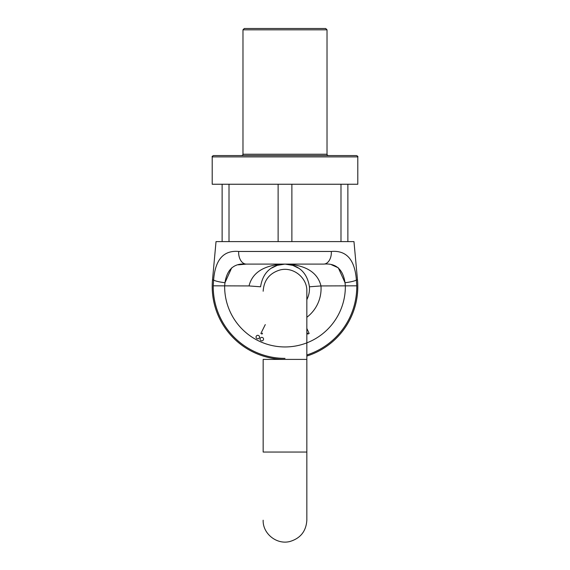 <?xml version="1.0" encoding="UTF-8"?>
<svg xmlns="http://www.w3.org/2000/svg" width="570" height="570" viewBox="0 0 570 570"><rect width="100%" height="100%" fill="white"/><g stroke="black" fill="none" stroke-linecap="round" stroke-linejoin="round"><path stroke-width="0.85" d="M285 155.567L356.478 155.567C357.696 156.123 358.138 156.565 357.796 156.892L212.204 156.892C211.862 156.565 212.304 156.123 213.522 155.567L285 155.567M212.204 156.892L212.204 184.245L357.796 184.245L357.796 156.892M222.129 184.245L222.129 241.602L229.012 241.602L229.012 184.245M278.117 184.245L278.117 241.602L291.883 241.602L291.883 184.245M340.988 184.245L340.988 241.602L347.871 241.602L347.871 184.245M327.023 29.825L242.977 29.825L244.302 28.5L325.698 28.5L327.023 29.825L327.023 154.242C326.688 154.563 327.13 155.004 328.349 155.567M338.323 267.857L345.028 282.713C342.976 269.197 335.858 262.998 323.674 264.102L246.326 264.102C234.177 262.969 227.06 269.175 224.972 282.713L224.651 285.94A60.349 60.349 0 0 0 285 346.952A60.349 60.349 0 0 0 345.349 285.94L345.028 282.713A11.578 1.703 173.2 0 0 356.385 279.934L357.49 279.934L353.97 241.602L216.03 241.602L212.51 279.934L213.615 279.934C215.239 259.599 223.59 250.102 238.68 251.463A11.578 7.681 90 0 0 246.326 264.102L238.303 264.829M260.583 286.788C263.361 268.705 275.93 264.366 285 264.102C294.07 264.366 306.639 268.705 309.417 286.788C306.639 268.705 294.07 264.366 285 264.102C275.93 264.366 263.361 268.705 260.583 286.788L249.026 285.94C253.337 268.263 271.712 264.452 285 264.102C298.288 264.452 316.663 268.263 320.974 285.94A36.067 36.067 0 0 1 306.838 317.291M238.68 251.463L331.32 251.463C346.453 250.152 354.804 259.642 356.385 279.934L356.763 285.812A71.77 71.77 0 0 1 306.838 354.968M285 358.373A71.77 71.77 0 0 1 213.237 285.812L213.615 279.934A11.578 1.703 -173.2 0 0 224.972 282.713L231.677 267.857M260.07 339.107A1.738 1.738 0 0 0 261.808 340.846A1.738 1.738 0 0 0 263.547 339.107A1.738 1.738 0 0 0 261.808 337.376A1.738 1.738 0 0 0 260.07 339.107M256.044 337.062A1.738 1.738 0 0 0 257.783 338.801A1.738 1.738 0 0 0 259.521 337.062A1.738 1.738 0 0 0 257.783 335.324A1.738 1.738 0 0 0 256.044 337.062M265.285 324.594L260.875 333.486L262.086 334.034L262.535 333.129M306.838 334.44L307.487 333.037L307.928 334.02L309.132 333.478L306.838 328.42M331.32 251.463A11.578 7.681 90 0 1 323.674 264.102M309.417 286.788A24.489 24.489 0 0 1 306.838 299.663A24.489 24.489 0 0 0 309.417 286.788L320.974 285.94L356.763 285.812M292.745 265.356L285 264.102L277.255 265.356L285 264.102L246.326 264.102M331.597 264.801L338.224 267.772M263.162 291.234C263.874 280.219 269.524 273.123 280.098 269.952C293.514 266.468 307.394 278.039 306.838 291.234L306.838 359.399L263.162 359.399L263.162 452.053L306.838 452.053L306.838 520.218C306.126 531.233 300.476 538.329 289.902 541.5C276.486 544.984 262.606 533.413 263.162 520.218M242.977 29.825L242.977 154.242L327.023 154.242M249.026 285.94L213.237 285.812M242.977 154.242C243.312 154.563 242.87 155.004 241.652 155.567M212.51 279.934A72.796 72.796 0 0 0 285 359.399M306.838 356.051A72.796 72.796 0 0 0 357.49 279.934M271.591 268.092L277.106 265.406M292.894 265.406L298.409 268.092M306.838 359.399L306.838 452.053"/></g></svg>
